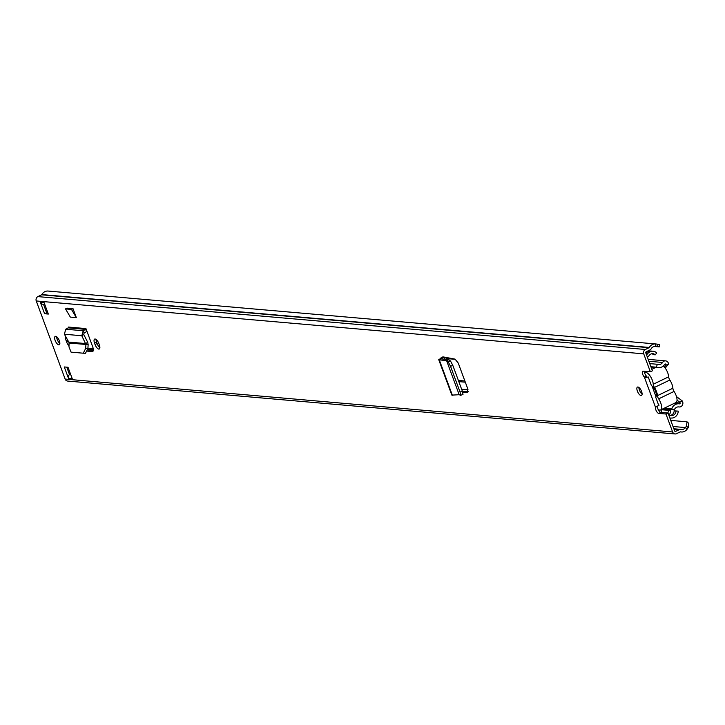 <?xml version="1.0" encoding="UTF-8"?>
<svg xmlns="http://www.w3.org/2000/svg" width="725" height="725" viewBox="0 0 725 725"><rect width="100%" height="100%" fill="white"/><g stroke="black" fill="none" stroke-linecap="round" stroke-linejoin="round"><path stroke-width="1.09" d="M448.258 361.974L450.542 366.324L452.817 365.391L450.533 361.041L448.811 359.691L446.6 360.669L448.258 361.974L450.533 361.041M452.817 365.391L462.351 391.174L462.994 394.418L460.602 395.333L460.076 392.098L462.351 391.174M450.542 366.324L460.076 392.098M460.602 395.333L459.224 394.699M459.188 394.717L451.856 395.116L438.734 359.663L441.235 358.875L448.811 359.691M98.863 343.568A4.767 1.903 -115.7 0 0 94.64 339.092A4.767 1.903 -115.7 0 0 94.567 343.197L95.057 344.529A4.767 1.903 -115.7 0 0 99.271 349.006A4.767 1.903 -115.7 0 0 99.352 344.901L98.863 343.568M65.893 336.907A4.767 1.903 -115.7 0 0 66.156 340.723L66.646 342.055A4.767 1.903 -115.7 0 0 69.011 345.834M641.58 391.464A4.667 1.867 -115.7 0 0 637.456 387.077A4.667 1.867 -115.7 0 0 637.375 391.101A4.667 1.867 -115.7 0 0 641.507 395.487A4.667 1.867 -115.7 0 0 641.58 391.464M59.341 340.777A4.667 1.867 -115.7 0 0 55.218 336.391A4.667 1.867 -115.7 0 0 55.136 340.406A4.667 1.867 -115.7 0 0 59.26 344.792A4.667 1.867 -115.7 0 0 59.341 340.777M44.597 313.735L40.373 302.334L44.116 302.66L48.33 314.061L44.597 313.735L46.645 312.747L43.509 304.264M68.014 367.276L72.237 378.686L68.494 378.359L64.28 366.959L68.014 367.276M688.197 427.65L686.457 426.137L687.019 421.823L688.75 423.337L688.197 427.65L687.182 429.091A7.468 6.661 -85 0 1 681.328 431.982A7.468 6.661 -85 0 1 680.53 431.855A0.625 0.553 95 0 0 680.195 431.901L676.479 433.686A3.317 2.954 -85 0 1 672.619 431.964L665.985 414.029L658.735 413.395A3.625 1.45 64.3 0 1 656.352 410.993A3.625 1.45 64.3 0 1 655.536 407.332L659.107 405.121M646.8 376.538L645.631 377.435L644.344 377.054A3.625 1.45 64.3 0 1 642.495 373.665A3.625 1.45 64.3 0 1 642.776 371.218A3.625 1.45 64.3 0 1 643.12 371.164L650.361 371.798L643.728 353.854A3.317 2.954 -85 0 1 645.341 349.495L649.056 347.701A0.625 0.553 95 0 0 649.31 347.456A7.468 6.661 -85 0 1 655.554 343.94A7.468 6.661 -85 0 1 655.681 343.949L659.56 344.42L659.297 346.894L654.303 346.459M675.066 433.949L67.597 381.06A3.317 2.954 -85 0 1 65.141 379.075L36.25 300.966A3.317 2.954 -85 0 1 37.863 296.607L41.579 294.812A0.625 0.553 95 0 0 41.832 294.567A7.468 6.661 -85 0 1 48.086 291.051A7.468 6.661 -85 0 1 48.213 291.06L655.427 343.931M85.949 328.588A0.625 0.553 -85 0 1 85.668 329.386L68.195 327.863A0.625 0.553 95 0 0 68.467 327.066L85.949 328.588L86.982 331.379A3.108 2.773 -85 0 1 86.619 331.615L84.154 332.974L83.719 334.442L81.807 335.748L83.203 330.745L85.668 329.386L86.619 331.615M87.408 351.127L92.211 351.543A5.111 2.039 -115.7 0 0 92.7 351.462A5.111 2.039 -115.7 0 0 92.782 347.067L86.982 331.379M73.017 308.669L76.333 317.632L70.352 317.106L65.495 308.895L67.035 308.152L73.017 308.669L71.476 309.412L76.333 317.632M462.795 392.497L467.643 392.343M442.948 356.963L444.126 357.081L441.525 358.386L441.724 358.929M467.879 392.171L467.353 392.406L467.743 388.763L458.245 363.071L455.046 359.12L444.126 357.081M642.105 394.11A4.667 1.867 64.3 0 1 639.432 390.113A4.667 1.867 64.3 0 1 638.906 387.458M59.867 343.423A4.667 1.867 64.3 0 1 57.193 339.418A4.667 1.867 64.3 0 1 56.668 336.772M47.886 312.856L46.645 312.747M68.494 378.359A3.108 2.773 -85 0 1 69.518 374.571L66.782 367.176M686.457 426.137L685.442 427.578A4.975 4.441 -85 0 1 681.545 429.508A4.975 4.441 -85 0 1 681.011 429.417A3.108 2.773 95 0 0 679.352 429.617L675.637 431.402A0.834 0.743 -85 0 1 674.676 430.976L668.033 413.032L660.792 412.407A3.625 1.45 64.3 0 1 658.4 410.006A3.625 1.45 64.3 0 1 657.593 406.344L656.46 406.716M650.361 371.798L652.409 370.801L645.776 352.867A0.834 0.743 -85 0 1 646.183 351.779L649.899 349.985A3.108 2.773 95 0 0 651.177 348.761A4.975 4.441 -85 0 1 655.337 346.414A4.975 4.441 -85 0 1 655.427 346.423L657.04 346.604L657.294 344.13M655.536 407.332L644.344 377.054L646.392 376.067A3.625 1.45 64.3 0 1 644.353 371.272M99.887 347.665A4.767 1.903 64.3 0 1 97.114 343.541L96.615 342.209A4.767 1.903 64.3 0 1 96.081 339.445M87.716 349.985L93.307 350.474M468.178 391.437L462.487 391.554M668.033 413.032L665.985 414.029M687.019 421.823L670.761 420.409M659.297 346.894L657.04 346.604M44.751 304.373L42.675 304.192A3.108 2.773 -85 0 1 40.373 302.334M69.518 374.571A3.108 2.773 -85 0 1 70.008 374.272L70.515 374.028M648.712 377.036L645.631 377.435M68.195 327.863L65.73 329.222L64.398 334.234L81.807 335.748L85.931 344.475L69.056 343.007L68.793 342.091L85.777 343.568L87.689 342.263L83.719 334.442M87.689 342.263L88.151 344.538L85.931 344.475L85.695 348.381L87.906 348.444L88.151 344.538M69.056 343.007L68.984 346.931L71.086 352.142L83.275 353.202L85.695 348.381M85.496 353.265L87.906 348.444M64.398 334.234L68.793 342.091M71.476 309.412L65.495 308.895M443.845 357.062L442.912 356.854L440.292 358.34L439.278 359.872L446.582 360.624L448.675 359.645M446.582 360.624L459.179 394.681M644.634 372.958A8.183 3.272 64.3 0 1 645.096 372.587A8.183 3.272 64.3 0 1 652.337 380.281A8.183 3.272 64.3 0 1 653.252 384.25L668.658 376.819A8.183 3.272 -115.7 0 0 667.752 372.858A8.183 3.272 -115.7 0 0 663.275 366.007M658.082 409.335A8.183 3.272 -115.7 0 0 660.575 409.96A8.183 3.272 -115.7 0 0 660.711 402.91A8.183 3.272 -115.7 0 0 658.653 398.85A3.317 1.323 64.3 0 1 657.466 395.651A8.501 3.398 -115.7 0 0 656.524 391.6A8.501 3.398 -115.7 0 0 654.439 387.449A3.317 1.323 64.3 0 1 653.252 384.25M660.575 409.96L675.981 402.538A8.183 3.272 -115.7 0 0 676.117 395.487A8.183 3.272 -115.7 0 0 674.06 391.428A3.317 1.323 64.3 0 1 672.882 388.228A8.501 3.398 -115.7 0 0 671.939 384.178A8.501 3.398 -115.7 0 0 669.846 380.027A3.317 1.323 64.3 0 1 668.658 376.819M648.368 377.372L651.412 385.6A6.534 2.61 64.3 0 1 655.3 390.684A6.534 2.61 64.3 0 1 656.143 396.448A6.534 2.61 64.3 0 1 655.663 397.073L658.708 405.311M655.663 397.073L656.342 395.705M664.444 367.149L666.067 365.146L665.777 364.349A0.625 0.553 -85 0 0 664.807 364.24A8.048 7.178 95 0 1 658.291 367.675A8.048 7.178 95 0 1 656.333 367.185L657.367 364.276A4.939 4.404 95 0 0 658.563 364.575A4.939 4.404 95 0 0 662.559 362.464A3.734 3.326 -85 0 1 668.341 363.107L668.64 363.905L665.215 368.119M682.343 400.97L682.642 401.768A3.734 3.326 -85 0 1 679.017 406.942A4.939 4.404 95 0 0 678.718 406.906A4.939 4.404 95 0 0 674.25 409.933L671.713 408.746A8.048 7.178 95 0 1 678.99 403.807A8.048 7.178 95 0 1 679.47 403.87A0.625 0.553 -85 0 0 680.077 403.009L679.778 402.203L682.343 400.97L676.498 396.62M679.778 402.203L677.041 400.173M666.067 365.146L668.64 363.905M674.25 409.933L662.722 408.927M671.713 408.746L664.426 408.112M656.333 367.185L650.896 366.714M657.367 364.276L649.754 363.615M645.585 372.36A4.151 3.698 -85 0 1 644.489 371.282M99.86 346.922L99.715 346.903A10.467 4.187 64.3 0 1 98.908 346.713M662.034 412.516L661.01 409.752M659.079 411.084L658.554 409.643M668.903 415.389A7.676 6.842 -85 0 1 669.574 415.398A4.767 4.25 95 0 0 674.178 410.858L678.265 411.129A7.259 6.471 -85 0 1 671.259 418.044A5.184 4.622 95 0 0 669.936 418.162M678.265 411.129L674.178 410.858M676.044 411.021A4.767 4.25 -85 0 1 671.45 415.561A7.676 6.842 95 0 0 669.084 415.86M646.51 354.842A5.184 4.622 95 0 0 647.516 353.845A7.259 6.471 -85 0 1 653.062 351.226A7.259 6.471 -85 0 1 656.741 352.939L655.264 354.833L653.397 354.67A4.767 4.25 95 0 0 651.902 353.737M653.062 351.226L651.195 351.063A7.259 6.471 95 0 0 645.939 353.311M647.362 357.153A7.676 6.842 95 0 0 649.201 355.422A4.767 4.25 -85 0 1 652.844 353.7A4.767 4.25 -85 0 1 655.264 354.833M647.561 351.108A7.259 6.471 -85 0 1 648.322 351.534M661.082 409.716L670.788 410.477L661.236 409.643M670.788 410.477A7.259 6.471 -85 0 1 668.849 415.244M668.568 410.368A4.767 4.25 -85 0 1 667.68 413.005M643.728 353.854L36.25 300.966M672.619 431.964L65.141 379.075M660.792 412.407L658.735 413.395M673.018 426.499L685.442 427.578L687.182 429.091M655.255 346.414L655.681 343.949M649.31 347.456L41.832 294.567M649.056 347.701L41.579 294.812M645.341 349.495L37.863 296.607M679.352 429.617L673.996 429.155M675.637 431.402L674.948 431.348M70.624 374.327L70.008 374.272M655.926 396.539L652.047 386.035M66.156 340.723L67.633 340.007M66.646 342.055L68.322 341.248M94.567 343.197L96.615 342.209M95.057 344.529L97.114 343.541M93.063 351.136L92.211 351.543M65.73 329.222L83.203 330.745L84.154 332.974M444.153 357.09L444.96 359.265M440.292 358.34L441.525 358.386M439.278 359.872L452.373 395.279M669.846 380.027L654.439 387.449M674.06 391.428L658.653 398.85M657.466 395.651L672.882 388.228M680.077 403.009L675.791 402.638M665.777 364.349L664.798 364.258M662.559 362.464L648.893 361.277M679.017 406.942L678.419 406.897M464.87 380.997L458.381 380.435M93.235 348.643L87.924 348.181M455.617 359.355L446.192 358.531M449.301 358.05L445.902 357.751M645.359 372.46L644.48 372.387M465.305 382.175L458.816 381.613M93.362 349.794L87.825 349.314M468.069 389.833L461.644 389.271M671.45 415.561L669.574 415.398M646.292 371.445L645.984 372.161M647.516 353.845L646.093 353.718M655.554 343.94L48.086 291.051M681.328 431.982L680.222 431.892M680.675 429.372L673.86 428.774M83.257 353.202L85.477 353.265M446.518 359.428L445.766 357.389M645.096 372.587L647.298 371.526M651.866 369.324L655.763 367.448M679.234 406.97L678.319 406.897M665.586 360.878L648.177 359.364M658.291 367.675L651.023 367.04M678.99 403.807L674.214 403.39"/></g></svg>

